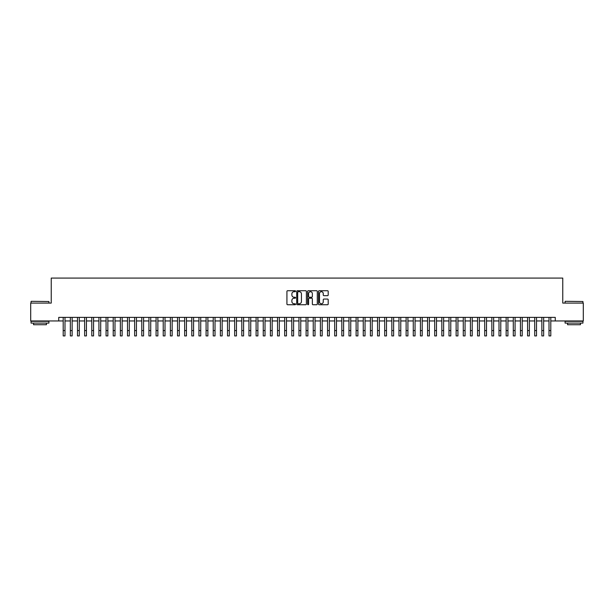<?xml version="1.0" encoding="UTF-8"?>
<svg xmlns="http://www.w3.org/2000/svg" width="614" height="614" viewBox="0 0 614 614"><rect width="100%" height="100%" fill="white"/><g stroke="black" fill="none" stroke-linecap="round" stroke-linejoin="round"><path stroke-width="0.92" d="M295.572 291.213A0.491 0.491 0 0 0 295.081 290.721L287.628 290.721A0.698 0.698 0 0 0 286.93 291.42L286.93 304.045A0.698 0.698 0 0 0 287.628 304.744L295.081 304.744A0.491 0.491 0 0 0 295.572 304.252A0.491 0.491 0 0 0 295.081 303.761L294.114 303.761A2.241 2.241 0 0 1 291.873 301.52L291.873 300.469A2.241 2.241 0 0 1 294.114 298.22L295.081 298.22A0.491 0.491 0 0 0 295.572 297.729A0.491 0.491 0 0 0 295.081 297.237L294.114 297.237A2.241 2.241 0 0 1 291.873 294.996L291.873 293.945A2.241 2.241 0 0 1 294.114 291.696L295.081 291.696A0.491 0.491 0 0 0 295.572 291.213M327.492 295.664A0.698 0.698 0 0 0 328.198 294.958L328.198 291.42A0.698 0.698 0 0 0 327.492 290.721L319.219 290.721A0.698 0.698 0 0 0 318.52 291.42L318.52 304.045A0.698 0.698 0 0 0 319.219 304.744L327.492 304.744A0.698 0.698 0 0 0 328.198 304.045L328.198 299.762A0.698 0.698 0 0 0 327.492 299.064L323.954 299.064A0.698 0.698 0 0 0 323.248 299.762L323.248 301.888A1.873 1.873 0 0 1 321.375 303.761A1.873 1.873 0 0 1 319.503 301.888L319.503 293.576A1.873 1.873 0 0 1 321.375 291.696A1.873 1.873 0 0 1 323.248 293.576L323.248 294.958A0.698 0.698 0 0 0 323.954 295.664L327.492 295.664M58.744 320.945L30.7 320.945L30.7 303.086L51.238 303.086L51.238 278.081L562.762 278.081L562.762 303.086L583.3 303.086L583.3 320.945L555.256 320.945L555.256 317.377L58.744 317.377L58.744 320.945L63.204 320.945M306.386 291.42A0.698 0.698 0 0 0 305.688 290.721L297.414 290.721A0.698 0.698 0 0 0 296.708 291.42L296.708 304.045A0.698 0.698 0 0 0 297.414 304.744L305.688 304.744A0.698 0.698 0 0 0 306.386 304.045L306.386 291.42M308.312 290.721L316.586 290.721A0.698 0.698 0 0 1 317.292 291.42L317.292 304.045A0.698 0.698 0 0 1 316.586 304.744L313.048 304.744A0.698 0.698 0 0 1 312.349 304.045L312.349 298.926A0.698 0.698 0 0 0 311.643 298.22L309.295 298.22A0.698 0.698 0 0 0 308.596 298.926L308.596 304.252A0.491 0.491 0 0 1 308.105 304.744A0.491 0.491 0 0 1 307.614 304.252L307.614 291.42A0.698 0.698 0 0 1 308.312 290.721M64.992 320.945L70.349 320.945M72.137 320.945L77.494 320.945M79.283 320.945L84.64 320.945M86.428 320.945L91.785 320.945M93.566 320.945L98.923 320.945M100.711 320.945L106.068 320.945M107.857 320.945L113.214 320.945M115.002 320.945L120.359 320.945M122.148 320.945L127.505 320.945M129.293 320.945L134.65 320.945M136.431 320.945L141.788 320.945M143.576 320.945L148.933 320.945M150.722 320.945L156.079 320.945M157.867 320.945L163.224 320.945M165.012 320.945L170.37 320.945M172.158 320.945L177.515 320.945M179.296 320.945L184.653 320.945M186.441 320.945L191.798 320.945M193.587 320.945L198.944 320.945M200.732 320.945L206.089 320.945M207.877 320.945L213.235 320.945M215.023 320.945L220.38 320.945M222.161 320.945L227.518 320.945M229.306 320.945L234.663 320.945M236.451 320.945L241.809 320.945M243.597 320.945L248.954 320.945M250.742 320.945L256.099 320.945M257.888 320.945L263.245 320.945M265.025 320.945L270.383 320.945M272.171 320.945L277.528 320.945M279.316 320.945L284.673 320.945M286.462 320.945L291.819 320.945M293.607 320.945L298.964 320.945M300.753 320.945L306.11 320.945M307.89 320.945L313.247 320.945M315.036 320.945L320.393 320.945M322.181 320.945L327.538 320.945M329.327 320.945L334.684 320.945M336.472 320.945L341.829 320.945M343.617 320.945L348.975 320.945M350.755 320.945L356.112 320.945M357.901 320.945L363.258 320.945M365.046 320.945L370.403 320.945M372.191 320.945L377.549 320.945M379.337 320.945L384.694 320.945M386.482 320.945L391.839 320.945M393.62 320.945L398.977 320.945M400.765 320.945L406.123 320.945M407.911 320.945L413.268 320.945M415.056 320.945L420.413 320.945M422.202 320.945L427.559 320.945M429.347 320.945L434.704 320.945M436.485 320.945L441.842 320.945M443.63 320.945L448.987 320.945M450.776 320.945L456.133 320.945M457.921 320.945L463.278 320.945M465.067 320.945L470.424 320.945M472.212 320.945L477.569 320.945M479.35 320.945L484.707 320.945M486.495 320.945L491.852 320.945M493.641 320.945L498.998 320.945M500.786 320.945L506.143 320.945M507.931 320.945L513.289 320.945M515.077 320.945L520.434 320.945M522.215 320.945L527.572 320.945M529.36 320.945L534.717 320.945M536.506 320.945L541.863 320.945M543.651 320.945L549.008 320.945M550.796 320.945L555.256 320.945M298.181 291.696A0.491 0.491 0 0 0 297.69 292.187L297.69 303.27A0.491 0.491 0 0 0 298.181 303.761L299.202 303.761A2.241 2.241 0 0 0 301.443 301.52L301.443 293.945A2.241 2.241 0 0 0 299.202 291.696L298.181 291.696M312.349 293.607A1.873 1.873 0 0 0 310.469 291.734A1.873 1.873 0 0 0 308.596 293.607L308.596 296.539A0.698 0.698 0 0 0 309.295 297.237L311.643 297.237A0.698 0.698 0 0 0 312.349 296.539L312.349 293.607M63.204 330.555L64.992 330.555L64.992 335.919L63.204 335.919L63.204 317.377M64.992 330.555L64.992 317.377M31.268 301.305L48.92 301.52L31.268 301.305M39.987 323.094L31.061 323.094L31.061 321.306L48.92 321.306L48.92 323.094L39.987 323.094M46.418 323.094L46.418 324.737L33.555 324.737L33.555 323.094M565.294 301.305L582.939 301.52L565.294 301.305M574.013 323.094L565.08 323.094L565.08 321.306L582.939 321.306L582.939 323.094L574.013 323.094M580.445 323.094L580.445 324.737L567.582 324.737L567.582 323.094M70.349 330.555L72.137 330.555L72.137 335.919L70.349 335.919L70.349 317.377M72.137 330.555L72.137 317.377M77.494 330.555L79.283 330.555L79.283 335.919L77.494 335.919L77.494 317.377M79.283 330.555L79.283 317.377M84.64 330.555L86.428 330.555L86.428 335.919L84.64 335.919L84.64 317.377M86.428 330.555L86.428 317.377M91.785 330.555L93.566 330.555L93.566 335.919L91.785 335.919L91.785 317.377M93.566 330.555L93.566 317.377M98.923 330.555L100.711 330.555L100.711 335.919L98.923 335.919L98.923 317.377M100.711 330.555L100.711 317.377M106.068 330.555L107.857 330.555L107.857 335.919L106.068 335.919L106.068 317.377M107.857 330.555L107.857 317.377M113.214 330.555L115.002 330.555L115.002 335.919L113.214 335.919L113.214 317.377M115.002 330.555L115.002 317.377M120.359 330.555L122.148 330.555L122.148 335.919L120.359 335.919L120.359 317.377M122.148 330.555L122.148 317.377M127.505 330.555L129.293 330.555L129.293 335.919L127.505 335.919L127.505 317.377M129.293 330.555L129.293 317.377M134.65 330.555L136.431 330.555L136.431 335.919L134.65 335.919L134.65 317.377M136.431 330.555L136.431 317.377M141.788 330.555L143.576 330.555L143.576 335.919L141.788 335.919L141.788 317.377M143.576 330.555L143.576 317.377M148.933 330.555L150.722 330.555L150.722 335.919L148.933 335.919L148.933 317.377M150.722 330.555L150.722 317.377M156.079 330.555L157.867 330.555L157.867 335.919L156.079 335.919L156.079 317.377M157.867 330.555L157.867 317.377M163.224 330.555L165.012 330.555L165.012 335.919L163.224 335.919L163.224 317.377M165.012 330.555L165.012 317.377M170.37 330.555L172.158 330.555L172.158 335.919L170.37 335.919L170.37 317.377M172.158 330.555L172.158 317.377M177.515 330.555L179.296 330.555L179.296 335.919L177.515 335.919L177.515 317.377M179.296 330.555L179.296 317.377M184.653 330.555L186.441 330.555L186.441 335.919L184.653 335.919L184.653 317.377M186.441 330.555L186.441 317.377M191.798 330.555L193.587 330.555L193.587 335.919L191.798 335.919L191.798 317.377M193.587 330.555L193.587 317.377M198.944 330.555L200.732 330.555L200.732 335.919L198.944 335.919L198.944 317.377M200.732 330.555L200.732 317.377M206.089 330.555L207.877 330.555L207.877 335.919L206.089 335.919L206.089 317.377M207.877 330.555L207.877 317.377M213.235 330.555L215.023 330.555L215.023 335.919L213.235 335.919L213.235 317.377M215.023 330.555L215.023 317.377M220.38 330.555L222.161 330.555L222.161 335.919L220.38 335.919L220.38 317.377M222.161 330.555L222.161 317.377M227.518 330.555L229.306 330.555L229.306 335.919L227.518 335.919L227.518 317.377M229.306 330.555L229.306 317.377M234.663 330.555L236.451 330.555L236.451 335.919L234.663 335.919L234.663 317.377M236.451 330.555L236.451 317.377M241.809 330.555L243.597 330.555L243.597 335.919L241.809 335.919L241.809 317.377M243.597 330.555L243.597 317.377M248.954 330.555L250.742 330.555L250.742 335.919L248.954 335.919L248.954 317.377M250.742 330.555L250.742 317.377M256.099 330.555L257.888 330.555L257.888 335.919L256.099 335.919L256.099 317.377M257.888 330.555L257.888 317.377M263.245 330.555L265.025 330.555L265.025 335.919L263.245 335.919L263.245 317.377M265.025 330.555L265.025 317.377M270.383 330.555L272.171 330.555L272.171 335.919L270.383 335.919L270.383 317.377M272.171 330.555L272.171 317.377M277.528 330.555L279.316 330.555L279.316 335.919L277.528 335.919L277.528 317.377M279.316 330.555L279.316 317.377M284.673 330.555L286.462 330.555L286.462 335.919L284.673 335.919L284.673 317.377M286.462 330.555L286.462 317.377M291.819 330.555L293.607 330.555L293.607 335.919L291.819 335.919L291.819 317.377M293.607 330.555L293.607 317.377M298.964 330.555L300.753 330.555L300.753 335.919L298.964 335.919L298.964 317.377M300.753 330.555L300.753 317.377M306.11 330.555L307.89 330.555L307.89 335.919L306.11 335.919L306.11 317.377M307.89 330.555L307.89 317.377M313.247 330.555L315.036 330.555L315.036 335.919L313.247 335.919L313.247 317.377M315.036 330.555L315.036 317.377M320.393 330.555L322.181 330.555L322.181 335.919L320.393 335.919L320.393 317.377M322.181 330.555L322.181 317.377M327.538 330.555L329.327 330.555L329.327 335.919L327.538 335.919L327.538 317.377M329.327 330.555L329.327 317.377M334.684 330.555L336.472 330.555L336.472 335.919L334.684 335.919L334.684 317.377M336.472 330.555L336.472 317.377M341.829 330.555L343.617 330.555L343.617 335.919L341.829 335.919L341.829 317.377M343.617 330.555L343.617 317.377M348.975 330.555L350.755 330.555L350.755 335.919L348.975 335.919L348.975 317.377M350.755 330.555L350.755 317.377M356.112 330.555L357.901 330.555L357.901 335.919L356.112 335.919L356.112 317.377M357.901 330.555L357.901 317.377M363.258 330.555L365.046 330.555L365.046 335.919L363.258 335.919L363.258 317.377M365.046 330.555L365.046 317.377M370.403 330.555L372.191 330.555L372.191 335.919L370.403 335.919L370.403 317.377M372.191 330.555L372.191 317.377M377.549 330.555L379.337 330.555L379.337 335.919L377.549 335.919L377.549 317.377M379.337 330.555L379.337 317.377M384.694 330.555L386.482 330.555L386.482 335.919L384.694 335.919L384.694 317.377M386.482 330.555L386.482 317.377M391.839 330.555L393.62 330.555L393.62 335.919L391.839 335.919L391.839 317.377M393.62 330.555L393.62 317.377M398.977 330.555L400.765 330.555L400.765 335.919L398.977 335.919L398.977 317.377M400.765 330.555L400.765 317.377M406.123 330.555L407.911 330.555L407.911 335.919L406.123 335.919L406.123 317.377M407.911 330.555L407.911 317.377M413.268 330.555L415.056 330.555L415.056 335.919L413.268 335.919L413.268 317.377M415.056 330.555L415.056 317.377M420.413 330.555L422.202 330.555L422.202 335.919L420.413 335.919L420.413 317.377M422.202 330.555L422.202 317.377M427.559 330.555L429.347 330.555L429.347 335.919L427.559 335.919L427.559 317.377M429.347 330.555L429.347 317.377M434.704 330.555L436.485 330.555L436.485 335.919L434.704 335.919L434.704 317.377M436.485 330.555L436.485 317.377M441.842 330.555L443.63 330.555L443.63 335.919L441.842 335.919L441.842 317.377M443.63 330.555L443.63 317.377M448.987 330.555L450.776 330.555L450.776 335.919L448.987 335.919L448.987 317.377M450.776 330.555L450.776 317.377M456.133 330.555L457.921 330.555L457.921 335.919L456.133 335.919L456.133 317.377M457.921 330.555L457.921 317.377M463.278 330.555L465.067 330.555L465.067 335.919L463.278 335.919L463.278 317.377M465.067 330.555L465.067 317.377M470.424 330.555L472.212 330.555L472.212 335.919L470.424 335.919L470.424 317.377M472.212 330.555L472.212 317.377M477.569 330.555L479.35 330.555L479.35 335.919L477.569 335.919L477.569 317.377M479.35 330.555L479.35 317.377M484.707 330.555L486.495 330.555L486.495 335.919L484.707 335.919L484.707 317.377M486.495 330.555L486.495 317.377M491.852 330.555L493.641 330.555L493.641 335.919L491.852 335.919L491.852 317.377M493.641 330.555L493.641 317.377M498.998 330.555L500.786 330.555L500.786 335.919L498.998 335.919L498.998 317.377M500.786 330.555L500.786 317.377M506.143 330.555L507.931 330.555L507.931 335.919L506.143 335.919L506.143 317.377M507.931 330.555L507.931 317.377M513.289 330.555L515.077 330.555L515.077 335.919L513.289 335.919L513.289 317.377M515.077 330.555L515.077 317.377M520.434 330.555L522.215 330.555L522.215 335.919L520.434 335.919L520.434 317.377M522.215 330.555L522.215 317.377M527.572 330.555L529.36 330.555L529.36 335.919L527.572 335.919L527.572 317.377M529.36 330.555L529.36 317.377M534.717 330.555L536.506 330.555L536.506 335.919L534.717 335.919L534.717 317.377M536.506 330.555L536.506 317.377M541.863 330.555L543.651 330.555L543.651 335.919L541.863 335.919L541.863 317.377M543.651 330.555L543.651 317.377M549.008 330.555L550.796 330.555L550.796 335.919L549.008 335.919L549.008 317.377M550.796 330.555L550.796 317.377M31.061 303.086L31.061 301.52M48.92 303.086L48.92 301.52M565.08 303.086L565.08 301.52M582.939 303.086L582.939 301.52"/></g></svg>
